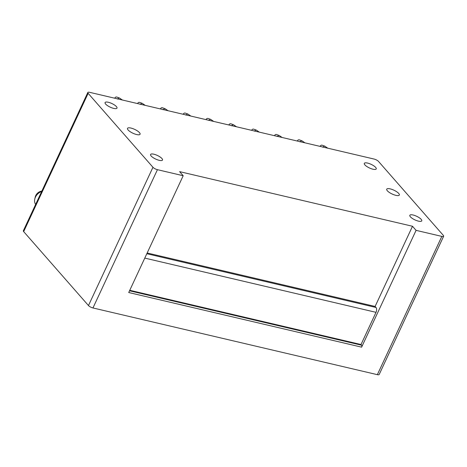 <?xml version="1.0" encoding="UTF-8"?>
<svg xmlns="http://www.w3.org/2000/svg" width="467" height="467" viewBox="0 0 467 467"><rect width="100%" height="100%" fill="white"/><g stroke="black" fill="none" stroke-linecap="round" stroke-linejoin="round"><path stroke-width="0.7" d="M416.079 230.354L361.616 347.162A1.459 0.788 -76.8 0 0 361.604 345.212L361.009 344.535L376.023 312.335A3.654 1.973 -76.8 0 0 375.999 307.473L375.106 306.451L412.495 226.267L416.079 230.354L441.829 236.395L377.354 374.668A3.654 1.109 -155 0 0 379.175 374.505L443.65 236.238A3.654 1.109 -155 0 1 441.829 236.395M443.65 236.238A3.654 1.109 -155 0 0 443.329 235.391L378.527 161.448A3.654 1.109 -155 0 0 374.038 159.043L89.646 92.332A3.654 1.109 -155 0 0 87.825 92.495L23.35 230.762A3.654 1.109 -155 0 0 23.671 231.609L88.473 305.552A3.654 1.109 -155 0 0 92.962 307.957L377.354 374.668M361.616 347.162L128.723 292.529L183.192 175.726L179.608 171.64L412.495 226.267M147.163 252.986L375.106 306.451M129.768 290.293L361.009 344.535M183.192 175.726L157.437 169.684A3.654 1.109 -155 0 1 152.954 167.279L88.146 93.336A3.654 1.109 -155 0 1 87.825 92.495M139.475 132.64A6.947 2.107 -155 0 1 140.082 134.239A6.947 2.107 -155 0 1 134.811 134A6.947 2.107 -155 0 1 128.098 129.966A6.947 2.107 -155 0 1 127.497 128.367A6.947 2.107 -155 0 1 132.768 128.606A6.947 2.107 -155 0 1 139.475 132.64M156.322 159.352A6.579 1.996 -155 0 1 150.584 154.489A6.579 1.996 -155 0 1 156.772 155.184A6.579 1.996 -155 0 1 162.51 160.047A6.579 1.996 -155 0 1 156.322 159.352M110.807 107.422A6.579 1.996 -155 0 1 105.069 102.553A6.579 1.996 -155 0 1 111.257 103.254A6.579 1.996 -155 0 1 116.995 108.116A6.579 1.996 -155 0 1 110.807 107.422M370.045 168.231A6.579 1.996 -155 0 1 364.307 163.362A6.579 1.996 -155 0 1 370.494 164.057A6.579 1.996 -155 0 1 376.233 168.926A6.579 1.996 -155 0 1 370.045 168.231M415.56 220.161A6.579 1.996 -155 0 1 409.822 215.299A6.579 1.996 -155 0 1 416.009 215.993A6.579 1.996 -155 0 1 421.748 220.856A6.579 1.996 -155 0 1 415.56 220.161M387.341 190.775A6.947 2.107 25 0 0 394.049 194.803A6.947 2.107 25 0 0 399.326 195.048A6.947 2.107 25 0 0 398.719 193.443A6.947 2.107 25 0 0 392.011 189.415A6.947 2.107 25 0 0 386.734 189.176A6.947 2.107 25 0 0 387.341 190.775M41.849 191.096A6.579 5.166 138.8 0 0 40.862 191.283A6.579 5.166 138.8 0 0 35.27 196.934L34.791 199A9.136 7.174 138.8 0 0 35.632 204.423M41.691 191.429A9.136 7.174 138.8 0 0 35.428 197.167A9.136 7.174 138.8 0 0 34.791 199M327.776 148.191L324.728 146.13L323.935 146.072L323.619 146.708L324.18 147.344M322.726 147.198L323.619 146.708M320.14 146.399A1.459 1.15 -41.2 0 1 321.652 145.149A1.459 1.15 -41.2 0 1 322.131 145.214L324.728 146.13M304.957 142.838L301.91 140.777L301.116 140.719L300.806 141.355L301.367 141.997M299.913 141.851L300.806 141.355M297.327 141.046A1.459 1.15 -41.2 0 1 298.839 139.796A1.459 1.15 -41.2 0 1 299.312 139.861L301.91 140.777M282.144 137.485L279.097 135.43L278.303 135.372L277.988 136.002L278.548 136.644M277.094 136.498L277.988 136.002M274.508 135.699A1.459 1.15 -41.2 0 1 276.02 134.449A1.459 1.15 -41.2 0 1 276.499 134.508L279.097 135.43M259.325 132.132L256.278 130.077L255.484 130.019L255.175 130.655L255.735 131.291M254.282 131.145L255.175 130.655M251.695 130.346A1.459 1.15 -41.2 0 1 253.207 129.096A1.459 1.15 -41.2 0 1 253.68 129.155L256.278 130.077M236.512 126.785L233.465 124.724L232.671 124.666L232.356 125.302L232.916 125.938M231.463 125.792L232.356 125.302M228.877 124.993A1.459 1.15 -41.2 0 1 230.389 123.743A1.459 1.15 -41.2 0 1 230.867 123.808L233.465 124.724M213.693 121.432L210.646 119.371L209.852 119.313L209.543 119.949L210.103 120.585M208.65 120.439L209.543 119.949M206.064 119.64A1.459 1.15 -41.2 0 1 207.576 118.39A1.459 1.15 -41.2 0 1 208.048 118.455L210.646 119.371M190.88 116.079L187.833 114.018L187.039 113.96L186.724 114.596L187.285 115.238M185.831 115.092L186.724 114.596M183.245 114.287A1.459 1.15 -41.2 0 1 184.757 113.037A1.459 1.15 -41.2 0 1 185.236 113.102L187.833 114.018M168.062 110.726L165.014 108.671L164.221 108.613L163.911 109.243L164.466 109.885M163.018 109.739L163.911 109.243M160.432 108.939A1.459 1.15 -41.2 0 1 161.944 107.69A1.459 1.15 -41.2 0 1 162.417 107.749L165.014 108.671M145.243 105.373L142.201 103.318L141.408 103.26L141.092 103.896L141.653 104.532M140.199 104.386L141.092 103.896M137.613 103.586A1.459 1.15 -41.2 0 1 139.125 102.337A1.459 1.15 -41.2 0 1 139.604 102.396L142.201 103.318M122.43 100.026L119.383 97.965L118.589 97.907L118.279 98.543L118.834 99.179M117.386 99.033L118.279 98.543M114.794 98.233A1.459 1.15 -41.2 0 1 116.312 96.984A1.459 1.15 -41.2 0 1 116.785 97.048L119.383 97.965M146.825 253.715L375.999 307.473M376.023 312.335L144.782 258.093M129.54 290.783L361.604 345.212M88.146 93.336L23.671 231.609M152.954 167.279L88.473 305.552M157.437 169.684L92.962 307.957"/></g></svg>
